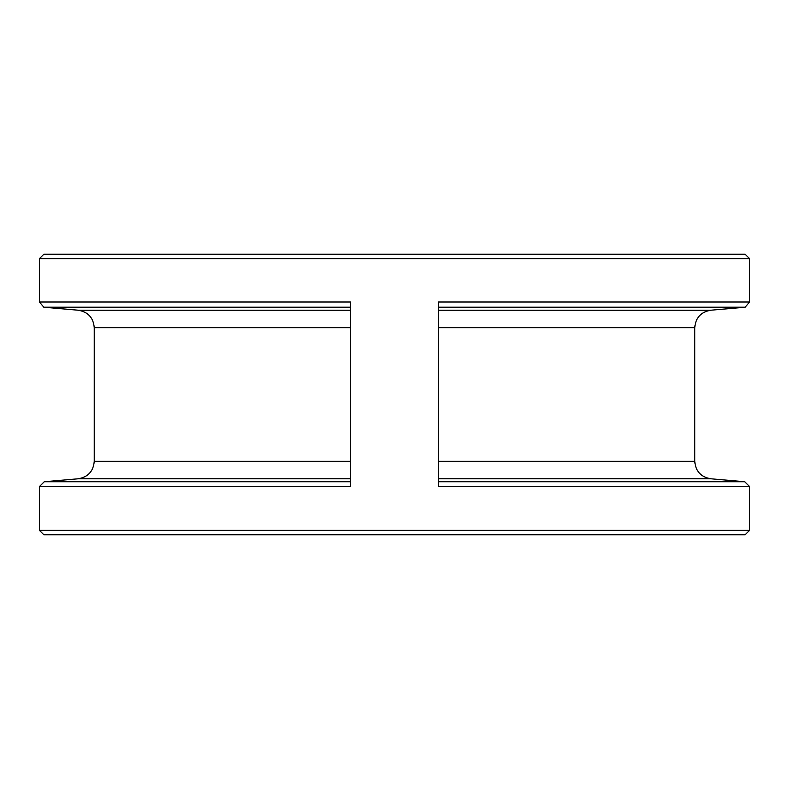 <?xml version="1.0" encoding="UTF-8"?>
<svg xmlns="http://www.w3.org/2000/svg" width="789" height="789" viewBox="0 0 789 789"><rect width="100%" height="100%" fill="white"/><g stroke="black" fill="none" stroke-linecap="round" stroke-linejoin="round"><path stroke-width="1.18" d="M438.329 310.225L710.761 310.225L745.181 307.217L438.329 307.217M694.754 461.309L438.329 461.309L438.329 478.775L710.761 478.775C700.928 477.069 695.592 471.25 694.754 461.309L694.754 327.691C695.592 317.75 700.928 311.931 710.761 310.225M438.329 481.744L744.747 481.744L749.55 486.547L438.329 486.547L438.329 302.009L749.55 302.009L749.55 258.614L39.45 258.614L39.45 302.009L350.671 302.009L350.671 486.547L39.45 486.547L39.45 530.386L749.55 530.386L749.55 486.547M39.45 258.614L43.829 254.236L745.171 254.236L749.55 258.614M350.671 307.217L43.819 307.217L39.45 302.009M350.671 461.309L94.246 461.309C93.408 471.25 88.072 477.069 78.239 478.775L44.253 481.744L350.671 481.744M749.55 530.386L745.171 534.764L43.829 534.764L39.45 530.386M438.329 327.691L694.754 327.691M43.819 307.217L78.239 310.225L350.671 310.225M78.239 310.225C88.072 311.931 93.408 317.75 94.246 327.691L350.671 327.691M78.239 478.775L350.671 478.775M710.761 478.775L744.747 481.744M745.181 307.217L749.55 302.009M94.246 461.309L94.246 327.691M44.253 481.744L39.45 486.547"/></g></svg>
